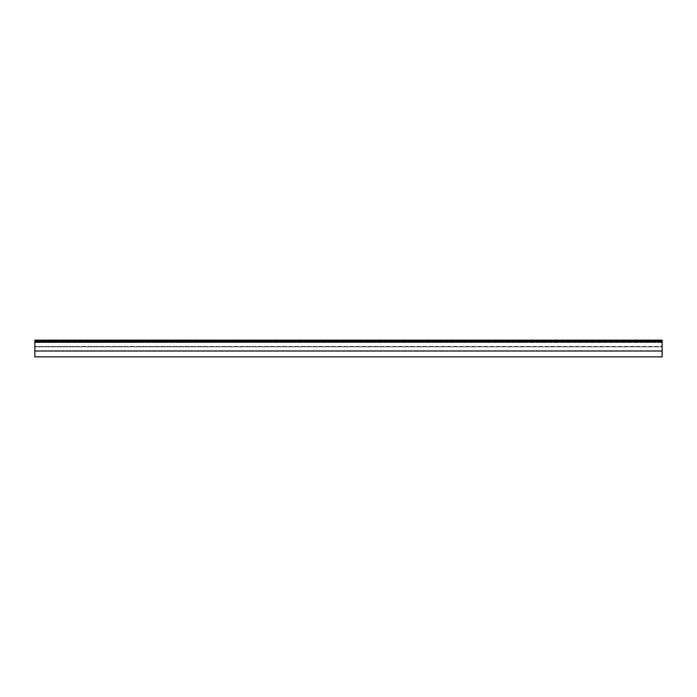 <?xml version="1.0" encoding="UTF-8"?>
<svg xmlns="http://www.w3.org/2000/svg" width="697" height="697" viewBox="0 0 697 697"><rect width="100%" height="100%" fill="white"/><g stroke="black" fill="none" stroke-linecap="round" stroke-linejoin="round"><path stroke-width="0.52" stroke-dasharray="3.48 2.61" d="M662.15 350.974L34.85 350.974L34.85 356.864L34.85 351.218L34.85 356.864L662.15 356.864L662.15 342.227L34.85 342.227L34.85 346.836L34.85 340.136L662.15 340.136L34.85 340.136L662.15 340.136L662.15 341.809L662.15 340.554L34.85 340.554L34.85 342.227L34.85 340.554L662.15 340.554L34.85 340.554M662.15 342.506L34.85 342.506L662.15 342.506L662.15 346.453L34.85 346.453L662.15 346.836L34.85 346.792L662.15 346.836L662.15 342.506M34.85 341.913L662.15 341.913L34.85 341.913L662.15 341.913L34.85 342.227L662.15 342.227L34.85 342.236L34.85 350.974M662.15 351.218L34.85 351.218M662.15 341.913L662.15 340.554M662.15 342.227L34.85 342.227M662.15 341.809L34.85 341.809L662.15 341.809M662.15 341.495L34.85 341.495M662.15 346.836L34.85 346.836L662.15 346.836"/><path stroke-width="1.05" d="M34.85 341.913L662.15 341.913L662.15 340.136L34.85 340.136L34.85 356.864L662.15 356.864L662.15 350.974L34.85 350.974M662.15 341.913L34.85 342.236M662.15 342.236L662.15 350.974M662.15 340.554L34.85 340.554M662.15 341.495L34.85 341.495"/></g></svg>
